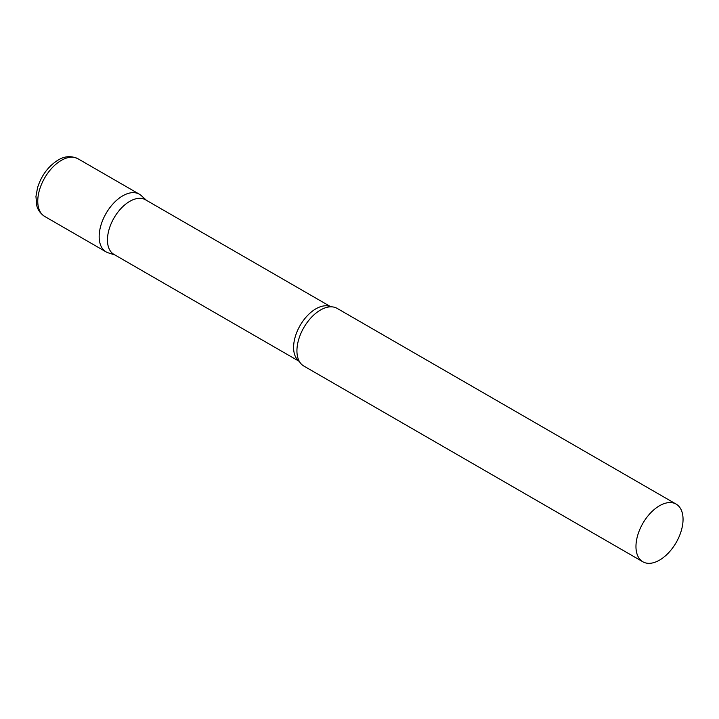 <?xml version="1.0" encoding="UTF-8"?>
<svg xmlns="http://www.w3.org/2000/svg" width="719" height="719" viewBox="0 0 719 719"><rect width="100%" height="100%" fill="white"/><g stroke="black" fill="none" stroke-linecap="round" stroke-linejoin="round"><path stroke-width="1.08" d="M44.65 216.419L106.053 251.866A33.299 19.224 -60 0 1 100.957 225.182A33.299 19.224 -60 0 1 122.706 195.847A33.299 19.224 -60 0 1 139.351 194.193L77.949 158.746A33.299 19.224 -60 0 0 61.304 160.391A33.299 19.224 -60 0 0 39.554 189.735A33.299 19.224 -60 0 0 44.65 216.419C37.756 211.719 36.93 206.083 36.723 205.4L35.95 196.512L37.568 187.614C41.477 175.4 48.326 166.224 58.104 160.076C64.62 156.05 71.235 155.61 77.949 158.746M330.902 306.815L145.526 199.792A31.537 18.209 120 0 0 121.223 208.24A31.537 18.209 120 0 0 107.455 239.975A31.537 18.209 120 0 0 113.988 254.418L299.365 361.441M146.514 200.358L141.301 195.622A33.299 19.224 120 0 0 115.067 201.724A33.299 19.224 120 0 0 99.159 236.623A33.299 19.224 120 0 0 108.263 252.836L114.977 254.984M676.157 504.118L337.121 308.379A33.299 19.224 120 0 0 328.718 306.986A33.299 19.224 120 0 0 296.929 350.809A33.299 19.224 120 0 0 298.421 359.464A33.299 19.224 120 0 0 303.822 366.043L642.858 561.782A33.299 19.224 120 0 0 668.517 552.866A33.299 19.224 120 0 0 683.05 519.361A33.299 19.224 120 0 0 676.157 504.118A33.299 19.224 120 0 0 650.497 513.033A33.299 19.224 120 0 0 635.964 546.539A33.299 19.224 120 0 0 642.858 561.782M330.821 306.815A31.537 18.209 120 0 0 306.824 316.279A31.537 18.209 120 0 0 293.595 347.448A31.537 18.209 120 0 0 299.329 361.369"/></g></svg>
